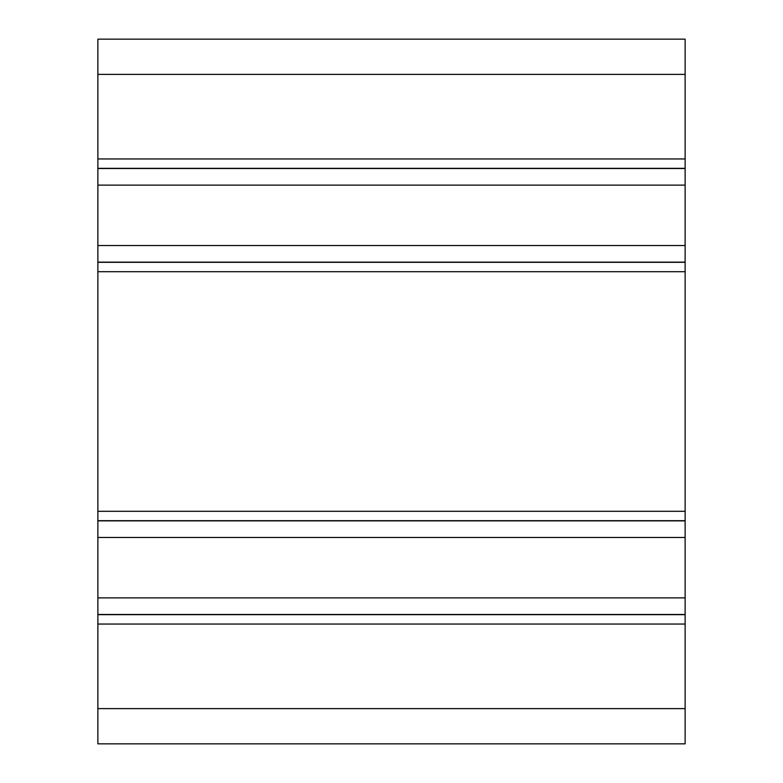 <?xml version="1.0" encoding="UTF-8"?>
<svg xmlns="http://www.w3.org/2000/svg" width="783" height="783" viewBox="0 0 783 783"><rect width="100%" height="100%" fill="white"/><g stroke="black" fill="none" stroke-linecap="round" stroke-linejoin="round"><path stroke-width="1.17" d="M685.125 39.15L685.125 743.85L97.875 743.85L97.875 39.15L685.125 39.15M685.125 168.345L97.875 168.345M685.125 262.305L97.875 262.305M685.125 520.695L97.875 520.695L685.125 520.695M685.125 614.655L97.875 614.655M685.125 74.385L97.875 74.385M685.125 158.949L97.875 158.949M685.125 168.511L97.875 168.511M685.125 185.121L97.875 185.121M685.125 245.529L97.875 245.529M685.125 262.139L97.875 262.139M685.125 271.701L97.875 271.701M685.125 511.299L97.875 511.299M685.125 520.861L97.875 520.861M685.125 537.471L97.875 537.471M685.125 597.879L97.875 597.879M685.125 614.489L97.875 614.489M685.125 624.051L97.875 624.051M685.125 708.615L97.875 708.615"/></g></svg>
